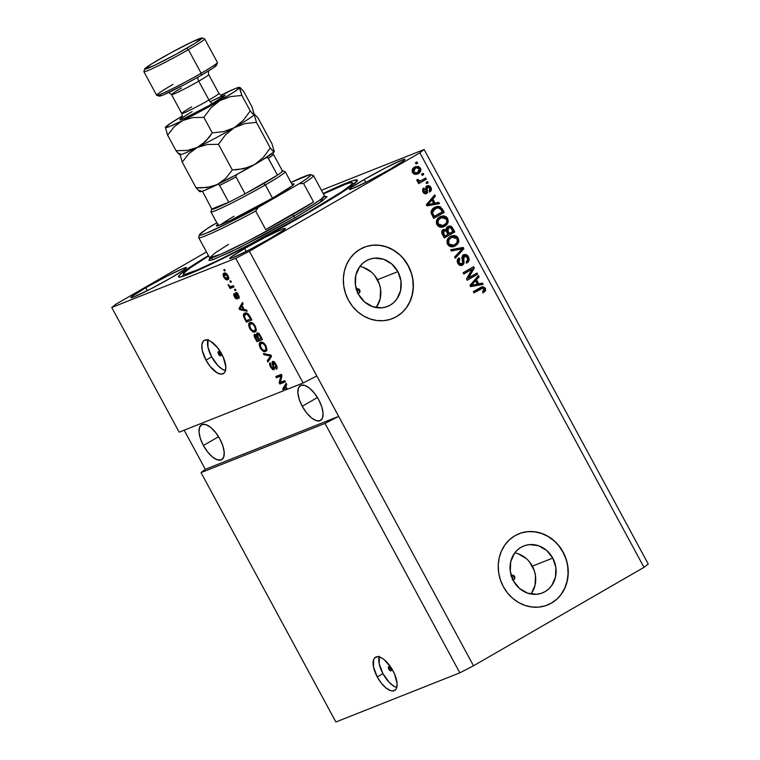 <?xml version="1.0" encoding="UTF-8"?>
<svg xmlns="http://www.w3.org/2000/svg" width="760" height="760" viewBox="0 0 760 760"><rect width="100%" height="100%" fill="white"/><g stroke="black" fill="none" stroke-linecap="round" stroke-linejoin="round"><path stroke-width="1.14" d="M356.031 289.541L357.456 288.714L359.67 289.997L357 291.051L359.67 289.997A2.394 2.156 -111.6 0 1 358.045 293.445M510.919 576.004L513.2 575.282L514.558 576.46L511.889 577.514L514.558 576.46A2.394 2.156 -111.6 0 1 512.933 579.899M531.031 594.035A25.251 22.677 68.4 0 0 532.361 566.172L552.758 558.077A25.251 22.677 -111.6 0 1 542.393 592.914A25.251 22.677 -111.6 0 1 513.399 580.811L510.311 571.453L510.692 561.802L514.472 553.308L517.484 549.908L521.094 547.267L525.16 545.481L529.539 544.606L538.517 545.727L546.678 550.458L552.758 558.077L555.855 567.435L555.475 577.087L551.693 585.58L548.682 588.981L545.072 591.622L541.006 593.408L536.626 594.282L527.649 593.161L519.489 588.43L513.399 580.811A25.251 22.677 -111.6 0 1 523.773 545.975A25.251 22.677 -111.6 0 1 552.758 558.077L532.361 566.172A25.251 22.677 68.4 0 0 514.739 552.947M376.143 307.572A25.251 22.677 68.4 0 0 377.473 279.718L397.869 271.624A25.251 22.677 -111.6 0 1 387.505 306.46A25.251 22.677 -111.6 0 1 358.511 294.348L355.423 285L355.803 275.338L359.584 266.845L362.596 263.454L366.206 260.813L370.272 259.017L374.651 258.153L383.629 259.274L391.79 264.005L397.869 271.624L400.966 280.972L400.587 290.633L396.805 299.126L393.794 302.518L390.184 305.159L386.118 306.954L381.738 307.819L372.761 306.698L364.601 301.967L358.511 294.348A25.251 22.677 -111.6 0 1 368.885 259.512A25.251 22.677 -111.6 0 1 397.869 271.624L377.473 279.718A25.251 22.677 68.4 0 0 359.851 266.484M392.369 318.649A38.38 34.466 68.4 0 0 408.101 265.715L408.262 265.658A38.38 34.466 -111.6 0 1 392.502 318.592A38.38 34.466 -111.6 0 1 348.441 300.19L345.467 293.284L343.748 285.978L343.358 278.559L344.318 271.301L346.588 264.499L350.075 258.39L354.644 253.241L360.126 249.223L366.31 246.497L372.96 245.176L379.82 245.309L386.612 246.886L393.091 249.84L399.009 254.068L404.13 259.407L408.262 265.658L411.236 272.565L412.955 279.87L413.345 287.29L412.385 294.538L410.115 301.349L406.628 307.448L402.059 312.607L396.577 316.625L390.383 319.342L383.743 320.663L376.884 320.54L370.091 318.962L363.603 316.008L357.694 311.771L352.573 306.432L348.441 300.19A38.38 34.466 -111.6 0 1 364.202 247.247A38.38 34.466 -111.6 0 1 408.262 265.658L408.101 265.715A38.38 34.466 68.4 0 0 364.059 247.304M547.314 605.083L547.238 605.112A38.38 34.466 68.4 0 0 562.989 552.178L563.15 552.111A38.38 34.466 -111.6 0 1 547.39 605.055A38.38 34.466 -111.6 0 1 503.329 586.653L500.356 579.747L498.636 572.442L498.247 565.012L499.206 557.764L501.476 550.952L504.963 544.853L509.532 539.695L515.014 535.677L521.198 532.959L527.848 531.639L534.707 531.762L541.5 533.339L547.979 536.303L553.897 540.531L559.018 545.87L563.15 552.111L566.124 559.018L567.843 566.323L568.233 573.753L567.274 581.001L565.003 587.812L561.517 593.911L556.947 599.07L551.466 603.079L545.281 605.806L538.631 607.126L531.772 606.993L524.98 605.425L518.491 602.461L512.582 598.234L507.461 592.895L503.329 586.653A38.38 34.466 -111.6 0 1 519.089 533.71A38.38 34.466 -111.6 0 1 563.15 552.111L562.989 552.178A38.38 34.466 68.4 0 0 518.947 533.767L519.004 533.748M388.844 669.161L390.659 668.116L388.844 669.161L388.692 666.663L390.811 668.382A2.394 1.045 60 0 1 391.029 670.852A2.394 1.045 60 0 1 388.844 669.161A2.394 1.045 60 0 1 388.626 666.691A2.394 1.045 60 0 1 390.811 668.382L390.963 670.88L388.844 669.161M379.363 656.165L379.202 663.765L382.935 673.654A19.19 8.37 -120 0 0 396.767 687.467L394.003 686.28L389.32 682.489L382.935 673.654L377.255 676.932L382.935 673.654A19.19 8.37 -120 0 1 379.116 656.896M392.948 670.709A19.19 8.37 60 0 1 394.697 690.441A19.19 8.37 60 0 1 377.255 676.932L373.521 667.052L373.683 659.442L374.632 657.903L377.701 656.688L381.881 658.084L384.209 659.708L391.02 667.48L394.573 674.053L397.09 683.534L396.52 688.199L395.57 689.738L392.512 690.954L390.516 690.583L385.994 687.933L381.339 683.145L377.255 676.932A19.19 8.37 60 0 1 375.506 657.2A19.19 8.37 60 0 1 392.948 670.709M218.519 354.141L220.324 353.096L218.519 354.141L218.357 351.642L220.476 353.362A2.394 1.045 60 0 1 220.695 355.822A2.394 1.045 60 0 1 218.519 354.141A2.394 1.045 60 0 1 218.3 351.671A2.394 1.045 60 0 1 220.476 353.362L220.637 355.86L218.519 354.141M208.078 339.368L207.907 346.978L211.65 356.858A19.19 8.37 -120 0 0 225.482 370.68L222.708 369.493L218.034 365.702L211.65 356.858L205.969 360.145L211.65 356.858A19.19 8.37 -120 0 1 207.832 340.1M221.663 353.923A19.19 8.37 60 0 1 223.411 373.644A19.19 8.37 60 0 1 205.969 360.145L202.226 350.255L201.875 344.745L203.347 341.107L204.706 340.176L208.401 340.271L210.596 341.287L217.578 347.709L223.288 357.266L225.805 366.748L225.236 371.412L224.276 372.951L221.217 374.167L217.027 372.77L210.054 366.358L205.969 360.145A19.19 8.37 60 0 1 204.221 340.413A19.19 8.37 60 0 1 221.663 353.923M203.395 445.502L218.576 436.734L203.395 445.502L200.355 438.482L199.034 432.031L199.633 427.139L202.065 424.536L205.941 424.631L210.691 427.405L215.574 432.44L219.868 438.966A20.149 8.787 60 0 1 221.701 459.676A20.149 8.787 60 0 1 203.395 445.502A20.149 8.787 60 0 1 201.552 424.783A20.149 8.787 60 0 1 219.868 438.966L222.898 445.977L224.219 452.428L223.62 457.33L221.198 459.923L217.312 459.828L212.572 457.055L207.679 452.019L203.395 445.502M302.242 406.286L317.423 397.518L302.242 406.286L299.202 399.266L297.892 392.815L298.49 387.923L300.912 385.32L304.788 385.415L309.538 388.189L314.431 393.224L318.716 399.75A20.149 8.787 60 0 1 320.549 420.46A20.149 8.787 60 0 1 302.242 406.286A20.149 8.787 60 0 1 300.399 385.567A20.149 8.787 60 0 1 318.716 399.75L321.746 406.771L323.066 413.212L322.468 418.114L320.045 420.707L316.16 420.612L311.419 417.838L306.527 412.803L302.242 406.286M145.749 287.774L147.307 290.662L145.749 287.774L166.991 276.194L183.369 268.394L186.447 267.51L185.298 268.935L171.636 277.505A31.663 1.824 151.6 0 1 130.843 297.692A31.663 1.824 151.6 0 1 145.749 287.774A31.663 1.824 151.6 0 1 186.542 267.577A31.663 1.824 151.6 0 1 171.636 277.505L150.404 289.076L134.016 296.885L130.948 297.768L132.097 296.343L145.749 287.774M244.597 248.558L246.155 251.446L244.597 248.558L265.838 236.977L282.216 229.178L285.294 228.294L284.145 229.719L270.484 238.288A31.663 1.824 151.6 0 1 229.691 258.476A31.663 1.824 151.6 0 1 244.597 248.558A31.663 1.824 151.6 0 1 285.389 228.361A31.663 1.824 151.6 0 1 270.484 238.288L249.251 249.869L232.873 257.668L229.795 258.552L230.945 257.127L244.597 248.558M364.23 179.483L365.788 182.371L364.23 179.483L385.462 167.912L401.85 160.103L404.918 159.22L403.769 160.645L390.117 169.214A31.663 1.824 151.6 0 1 349.324 189.411A31.663 1.824 151.6 0 1 364.23 179.483A31.663 1.824 151.6 0 1 405.023 159.296A31.663 1.824 151.6 0 1 390.117 169.214L368.875 180.794L352.498 188.594L349.419 189.477L350.569 188.052L364.23 179.483M309.51 212.002A101.697 5.852 151.6 0 1 178.476 276.858A101.697 5.852 151.6 0 1 208.411 255.569L189.325 267.634L180.291 274.331L178.932 275.709L178.799 277.087L184.984 275.652L217.635 261.079L267.245 235.514L317.081 207.594L336.68 195.748L353.381 184.471L357.428 180.357L353.78 180.395L342.731 184.575L323.18 193.515A101.697 5.852 151.6 0 1 357.39 180.13A101.697 5.852 151.6 0 1 309.51 212.002M324.995 423.434L201.039 472.615L335.882 722L459.838 672.828L324.995 423.434L459.838 672.828L473.518 665.779L338.666 416.385L324.995 423.434L201.039 472.615L205.304 469.3L184.157 430.188L205.304 469.3L338.666 416.385L473.518 665.779L643.986 567.35L419.852 152.827L249.384 251.256L338.666 416.385L324.995 423.434M335.882 722L201.039 472.615L205.304 469.3L338.666 416.385L316.806 375.943L249.384 251.256L235.704 258.305L111.748 307.477L179.17 432.174L284.088 390.545L282.653 389.187L286.102 383.24L286.795 384.512L285.712 386.194L287.365 389.243L303.126 382.992L235.704 258.305L303.126 382.992L316.806 375.943L303.126 382.992L287.365 389.243L285.712 386.194L286.795 384.512L286.102 383.24L282.653 389.187L284.088 390.545L179.17 432.174L111.748 307.477L116.014 304.161L206.454 251.949L116.014 304.161L111.748 307.477L235.704 258.305L249.384 251.256L419.852 152.827L643.986 567.35L648.251 564.034L424.118 149.511L648.251 564.034L643.986 567.35L473.518 665.779L459.838 672.828L335.882 722M280.326 382.365L284.696 380.627L285.361 381.852L279.87 384.037L279.158 382.726L280.849 376.019L276.469 377.758L275.804 376.533L281.295 374.347L282.007 375.659L280.326 382.365L282.007 375.659L281.295 374.347L275.804 376.533L276.469 377.758L280.849 376.019L279.158 382.726L279.87 384.037L285.361 381.852L284.696 380.627L280.326 382.365M272.479 361.475L272.156 363.812L272.849 363.413L272.156 363.812L272.983 365.978L273.552 365.645L272.983 365.978L273.628 367.992L274.274 367.622L273.277 368.6L271.197 366.709L270.256 362.729C269.306 363.318 269.41 364.743 270.57 367.004L271.168 366.662L270.57 367.004L274.132 369.712L273.163 362.691L274.236 362.073L273.163 362.691L275.395 364.705L275.984 364.363L275.395 364.705L275.633 368.04L277.087 367.203L275.633 368.04L276.365 369.236C277.457 368.628 277.362 367.07 276.089 364.553C274.835 362.311 273.638 361.285 272.479 361.475L274.255 362.083L276.089 364.553L277.134 367.622L276.545 369.141L275.633 368.04L276.127 366.861L275.671 365.265L273.657 362.71L272.859 363.536L274.36 367.916L274.189 369.664L272.688 369.597L270.57 367.004L269.601 364.23L270.256 362.729L271.424 367.118L272.812 368.59L273.6 368.229L272.033 363.385L272.356 361.541M263.359 353.505L270.854 355.043L271.538 356.307L267.957 362.016L267.273 360.753L270.598 355.993L264.043 354.777L263.359 353.505L264.043 354.777L270.598 355.993L267.273 360.753L267.957 362.016L271.538 356.307L270.854 355.043L263.359 353.505M260.585 342.199C258.941 342.741 258.837 344.669 260.281 347.985L260.88 347.633L260.281 347.985C262.342 351.13 264.147 352.308 265.705 351.51L266.94 349.572L265.924 345.752L266.808 350.284L265.705 351.51L263.929 351.576L260.927 349.04L259.236 344.356L259.91 342.617L261.763 342.048L263.929 343.149L265.639 345.249L263.207 342.617L260.291 342.332M249.983 322.591C248.34 323.133 248.235 325.062 249.679 328.377L250.277 328.026L249.679 328.377C251.74 331.522 253.545 332.699 255.103 331.911L256.338 329.963L255.322 326.144L256.205 330.676L255.103 331.911L253.327 331.968L250.325 329.431L248.634 324.748L249.308 323.01L251.161 322.44L253.327 323.541L255.037 325.641L252.605 323.01L249.688 322.724M244.283 309.586L246.487 309.966L247.171 311.239L239.647 309.652L239.001 308.455L242.45 302.508L243.143 303.781L242.06 305.463L244.283 309.586L242.06 305.463L243.143 303.781L242.45 302.508L239.001 308.455L239.647 309.652L247.171 311.239L246.487 309.966L244.283 309.586M223.782 269.733L224.561 269.42L225.226 270.645L224.438 270.959L223.782 269.733L224.438 270.959L225.226 270.645L224.561 269.42L223.782 269.733M224.095 273.135C222.898 273.495 222.813 274.854 223.848 277.238L224.38 276.925L223.848 277.238C225.321 279.481 226.603 280.307 227.696 279.709L228.19 279.423L227.696 279.709C228.94 279.366 229.035 277.998 227.99 275.595C226.499 273.324 225.197 272.507 224.095 273.135L225.881 273.248L227.876 275.395L228.732 277.856L227.876 279.632L225.929 279.566L224.067 277.618L223.117 274.997L223.848 273.258M229.909 281.067L230.689 280.753L231.353 281.979L230.565 282.292L229.909 281.067L230.565 282.292L231.353 281.979L230.689 280.753L229.909 281.067M231.268 286.473L233.339 285.655L234.004 286.881L230.014 288.467L229.349 287.242L229.986 286.985L228.665 286.092L228.085 284.582L229.947 286.434L231.268 286.473L230.337 286.587L228.085 284.582L229.986 286.985L229.349 287.242L230.014 288.467L234.004 286.881L233.339 285.655L231.268 286.473M234.46 289.493L235.248 289.18L235.913 290.405L235.125 290.719L234.46 289.493L235.125 290.719L235.913 290.405L235.248 289.18L234.46 289.493M235.685 292.724L235.904 295.897L236.607 295.488L235.904 295.897L236.417 297.359L237.139 296.941L236.303 297.882L234.982 296.533L234.061 293.559L234.431 296.808L234.964 296.495L234.431 296.808L237.196 298.984L236.236 294.338L237.339 293.398L236.445 293.911L237.927 295.26L238.45 294.956L238.108 297.35L239.21 296.713L238.108 297.35L238.839 298.547L238.545 295.117L236.303 292.714L238.545 295.117L239.191 298.062L238.839 298.547L238.108 297.35L238.241 295.944L236.721 293.911L236.236 294.338L237.234 298.946L236.123 298.898L234.574 297.065L233.671 294.747L234.061 293.559L235.125 296.79L236.436 297.702L235.22 293.826L235.562 292.79M244.815 313.101C243.542 313.376 243.162 314.64 243.694 316.91L244.378 316.512L243.694 316.91L244.606 318.82L245.204 318.478L244.606 318.82L246.401 322.145L251.892 319.969L250.012 316.492C248.054 313.376 246.326 312.246 244.815 313.101L246.401 312.977L248.34 314.089L251.892 319.969L246.401 322.145L243.466 316.094L243.58 314.25L244.435 313.281M256.994 333.013L256.519 335.179L257.269 334.742L256.519 335.179L254.657 334.315C253.84 334.856 253.963 336.119 255.027 338.095L255.626 337.753L255.027 338.095L257.003 341.753L262.495 339.577L260.537 335.948C259.293 333.668 258.115 332.69 256.994 333.013L259.464 334.248L262.495 339.577L257.003 341.753L254.115 335.654L254.837 334.267L256.519 335.179L256.823 333.099M321.423 190.256L424.118 149.511L419.852 152.827L424.118 149.511L321.423 190.256M468.654 277.818L476.985 273.011L477.651 274.236L467.181 280.278L466.478 278.977L472.131 269.183L463.79 273.999L463.125 272.773L473.594 266.731L474.297 268.042L468.654 277.818L474.297 268.042L473.594 266.731L463.125 272.773L463.79 273.999L472.131 269.183L466.478 278.977L467.181 280.278L477.651 274.236L476.985 273.011L468.654 277.818M464.084 256.139L463.296 256.443L462.916 260.537L463.695 260.224L464.379 255.997L463.296 256.443L464.084 256.139L467.162 257.488C468.008 259.264 467.695 260.68 466.25 261.725L467.048 262.865C469.186 261.44 469.651 259.445 468.445 256.88C467.172 254.657 465.481 254.011 463.391 254.933L465.509 254.514L467.514 255.578L468.825 257.697L469.024 260.309L467.048 262.865L466.25 261.725L467.505 260.176L467.428 258.058L466.25 256.329L464.493 255.949L463.22 257.422L464.065 262.305L463.495 264.214L461.263 265.497L458.698 264.508L457.263 261.791L457.434 259.616L458.992 257.868L459.791 259.017L458.641 260.537L459.144 262.76L460.674 264.034L462.184 263.644L462.802 262.257L461.871 257.194L463.391 254.933L461.871 258.191L462.755 262.827L460.845 264.271M450.67 249.745L463.153 247.418L463.837 248.681L455.278 258.257L454.594 256.994L462.308 248.824L451.364 251.019L450.67 249.745L451.364 251.019L462.308 248.824L454.594 256.994L455.278 258.257L463.837 248.681L463.153 247.418L462.365 247.731L463.049 248.995L463.837 248.681L455.088 257.906L463.049 248.995L462.365 247.731L463.153 247.418L450.67 249.745M457.947 239.476L457.491 238.393L457.738 242.82L458.517 242.506L458.28 238.079L457.491 238.393L456.028 236.664L454.024 235.847L454.803 235.534L451.174 236.103L454.024 235.847L457.491 238.393L458.28 238.079L458.84 241.433L457.672 243.979L455.572 245.774L452.438 246.886L450.195 246.62L448.238 245.29L446.956 242.554L447.174 240.122L448.637 237.823L451.421 235.989L454.224 235.467L456.808 236.35L458.28 238.079L454.803 235.534L450.395 236.502C447.308 238.174 446.348 240.758 447.535 244.273L454.242 246.42L458.517 242.506L455.572 245.774L453.853 246.572M447.345 219.868L446.889 218.785L447.137 223.212L447.916 222.898L447.678 218.471L446.889 218.785L445.426 217.056L443.422 216.239L444.201 215.925L440.572 216.495L443.422 216.239L446.889 218.785L447.678 218.471L448.238 221.825L447.07 224.371L444.97 226.166L441.835 227.278L439.594 227.012L437.637 225.682L436.354 222.946L436.572 220.514L438.035 218.215L440.819 216.381L443.622 215.859L446.205 216.743L447.678 218.471L444.201 215.925L439.793 216.894C436.705 218.566 435.746 221.15 436.933 224.666L443.64 226.812L447.916 222.898L444.97 226.166L443.251 226.964M421.572 174.144L423.063 173.28L423.728 174.505L422.237 175.37L421.572 174.144L422.237 175.37L423.728 174.505L423.063 173.28L421.572 174.144M416.774 174.325L419.32 172.425L419.976 169.204L418.484 167.067L415.312 166.744L419.644 168.387L420.432 168.074L415.691 166.573L414.627 167.105L418.503 166.383L420.764 168.891L420.802 170.611L419.558 172.71L416.812 174.296L414.438 174.306L412.651 172.814L412.091 170.534L412.822 168.625L414.627 167.105C412.385 168.264 411.692 170.107 412.547 172.625L417.269 174.135L418.266 173.641C420.555 172.482 421.277 170.63 420.432 168.074L419.644 168.387C420.498 170.943 419.776 172.795 417.477 173.954L416.869 174.277M481.194 287.099L485.488 288.42L485.535 290.605L483.464 292.581L482.666 291.431L484.291 289.446L483.065 288.03L473.974 292.837L473.309 291.612L483.018 286.606L485.355 288.154L481.583 286.928L473.309 291.612L473.974 292.837L482.647 288.04L484.101 288.809L482.666 291.431L483.464 292.581L485.611 290.424L482.685 292.894M435.09 203.11L438.776 202.34L439.47 203.614L426.958 205.893L426.312 204.696L434.748 194.883L435.433 196.156L432.867 198.996L435.09 203.11L432.867 198.996L435.433 196.156L434.748 194.883L426.312 204.696L426.958 205.893L439.47 203.614L438.776 202.34L437.988 202.654L438.596 203.775L437.988 202.654L438.776 202.34L435.09 203.11M427.31 187.245L429.77 187.986L429.229 190.627L430.036 191.776C431.462 190.655 431.756 189.211 430.901 187.435C429.865 185.677 428.526 185.184 426.873 185.962L428.545 185.582L430.151 186.409L431.347 189.867L430.036 191.776L429.229 190.627L429.932 188.337L429.162 187.216L427.861 187.007L427.177 187.843L427.481 192.726L425.685 193.838L424.137 193.373L422.788 191.511L422.674 189.24L423.709 187.986L424.507 189.136L423.833 190.123L424.108 191.368L424.83 192.28L425.961 192.309L425.628 187.673L426.873 185.962L425.98 189.99L426.293 191.615L424.935 192.745L425.609 192.47M426.046 182.419L427.538 181.555L428.203 182.78L426.702 183.644L426.046 182.419L426.702 183.644L428.203 182.78L427.538 181.555L426.046 182.419M421.686 180.31L425.638 178.03L426.293 179.255L418.684 183.654L418.019 182.428L419.235 181.725L417.287 181.317L416.888 179.664L418.219 179.502L419.52 181.032L421.686 180.31L420.014 180.994L418.532 180.405L418.219 179.502L416.888 179.664L417.107 181.06L419.235 181.725L418.019 182.428L418.684 183.654L426.293 179.255L425.638 178.03L421.686 180.31M415.445 162.811L416.936 161.946L417.601 163.172L416.1 164.036L415.445 162.811L416.1 164.036L417.601 163.172L416.936 161.946L415.445 162.811M434.587 207.432L437.627 206.311L440.42 206.72L444.191 212.344L433.722 218.386L431.024 212.144L431.984 209.655L434.587 207.432C432.259 208.525 431.091 210.406 431.101 213.075L433.722 218.386L444.191 212.344L442.31 208.867L441.522 209.18L443.403 212.657L444.191 212.344L433.666 218.281L443.403 212.657L441.522 209.18L442.31 208.867L435.964 206.758L434.587 207.432M447.82 226.527L449.91 225.995L451.649 226.708L454.793 231.952L444.324 237.994L441.902 233.377L441.74 231.657L443.565 229.416L446.13 229.634L446.5 227.772L447.82 226.527L446.13 229.634L443.222 229.586C441.579 230.764 441.284 232.351 442.349 234.336L444.324 237.994L454.793 231.952L452.827 228.323L452.038 228.636L454.005 232.266L454.793 231.952L444.267 237.889L454.005 232.266L452.038 228.636L452.827 228.323C451.573 226.052 449.91 225.454 447.82 226.527L448.419 226.233M478.743 283.841L482.429 283.072L483.113 284.344L470.611 286.624L469.965 285.427L478.391 275.614L479.085 276.887L476.52 279.718L478.743 283.841L476.52 279.718L479.085 276.887L478.391 275.614L469.965 285.427L470.611 286.624L483.113 284.344L482.429 283.072L481.64 283.375L482.248 284.506L481.64 283.375L482.429 283.072L478.743 283.841M481.384 288.496L482.647 288.04M481.669 288.401L473.917 292.733L481.479 288.467M485.611 290.424L485.355 288.154L484.576 288.467L484.832 290.738L485.611 290.424M483.331 292.486L484.832 290.738L484.709 288.733L482.933 287.005L480.88 287.213M484.148 287.831L483.588 287.327M482.229 286.909L481.441 287.033M434.159 195.567L434.653 196.469L435.433 196.156L432.079 199.3L432.867 198.996L432.079 199.3L434.311 203.423L437.988 202.654L434.311 203.423L432.079 199.3L434.653 196.469L434.159 195.567M429.219 204.373L426.94 204.972L431.072 200.412L426.94 204.972L432.867 203.727L429.219 204.373M427.633 204.278L428.735 203.062M433.656 203.423L426.94 204.972L431.86 200.108L431.072 200.412L431.86 200.108L433.656 203.423L432.867 203.727L433.656 203.423L431.86 200.108L427.728 204.659L433.656 203.423M426.094 186.266C427.747 185.497 429.087 185.982 430.112 187.748L430.901 187.435L430.112 187.748C430.967 189.525 430.683 190.969 429.248 192.09M427.728 187.074L427.148 187.292M427.519 187.216L426.398 188.062L426.607 189.468L427.395 189.155L427.186 187.758L426.398 188.062L425.894 193.819L426.92 192.489L426.607 189.468L427.395 189.155L426.683 193.505L425.961 193.791L426.683 193.505C425.163 194.17 423.956 193.686 423.044 192.042L423.709 187.986L424.507 189.136L423.719 189.449L424.507 189.136L424.108 191.368L423.32 191.681L424.108 191.368L425.866 192.375M424.963 192.736L423.177 191.387L423.719 189.449L423.101 188.565L423.719 189.449L423.32 191.681L425.087 192.679M429.675 191.7L430.616 189.25L428.887 186.314M426.702 193.03L426.92 192.489M426.816 181.972L427.414 183.093L428.203 182.78L426.645 183.54L427.414 183.093L426.816 181.972M424.906 178.448L425.514 179.569L426.293 179.255L418.627 183.549L425.514 179.569L424.906 178.448M419.235 181.298L416.869 179.882L418.219 179.502L417.44 179.806L417.753 180.718L420.014 180.994M420.508 180.832L419.662 181.174M416.214 162.364L416.812 163.486L417.601 163.172L416.043 163.932L416.812 163.486L416.214 162.364M419.757 171.722L420.023 170.924M415.312 166.744L414.561 167.038M416.337 172.986L414.228 173.346L412.794 172.207L412.937 170.069L414.342 168.739M416.224 167.865L419.32 168.673L417.601 172.416L416.746 172.833L413.649 172.026L415.359 168.283L416.224 167.865L414.58 168.596L415.558 168.131L414.58 168.596L412.86 172.339L416.812 172.729M414.77 173.403L414.228 173.346M414.58 168.596L415.359 168.283L413.725 169.755L413.649 172.026L412.86 172.339L413.649 172.026L415.558 173.09L417.116 172.672L419.244 170.952L419.453 168.948L417.962 167.666L415.596 168.15M422.341 173.698L422.94 174.819L423.728 174.505L422.18 175.266L422.94 174.819L422.341 173.698M435.565 206.929L441.522 209.18L439.042 206.767L434.767 207.243M436.487 208.059L434.454 208.981L431.68 212.914L432.469 212.6L431.68 212.914L432.373 214.7L433.162 214.386L432.373 214.7L433.494 216.771L434.283 216.457L432.469 212.6L435.233 208.667L438.045 207.66L441.161 209.722L442.301 211.831L433.494 216.771L431.765 211.916L433.01 209.998L436.164 208.211M431.87 211.603L432.155 211.033M443.194 226.983L446.281 224.684L447.535 220.989M440.572 216.495L440.03 216.695M442.387 225.815L439.005 225.881L437.152 223.782L437.294 220.751L439.337 218.633M441.503 217.607L439.641 218.452L441.503 217.607L446.462 219.184C447.336 221.796 446.623 223.706 444.324 224.931L443.08 225.539L438.149 223.953L438.33 220.02L441.161 217.768M439.641 218.452L437.551 220.324L438.33 220.02L437.551 220.324L437.37 224.257L443.08 225.539M442.728 225.663L446.177 223.335L446.889 220.457L445.246 217.835L441.949 217.455L438.548 219.725L437.779 222.956L439.793 225.568L442.766 225.653M442.443 229.9L445.351 229.947L446.13 229.634L443.878 229.501M448.029 226.413L452.038 228.636L450.556 226.784L448.4 226.337M449.863 226.442L449.131 226.309M448.495 227.753L447.431 229.824L449.236 233.557L452.903 231.439L450.556 227.686L447.706 228.057L448.495 227.753L447.706 228.057L447.231 231.61L448.01 231.296L447.231 231.61L448.447 233.861L449.236 233.557L448.01 231.296L448.495 227.753L450.813 227.895L452.903 231.439L448.447 233.861L446.623 229.615L448.267 227.81M444.058 230.707L443.099 232.208L444.885 236.065L448.01 234.26L445.873 230.755L443.279 231.021L444.058 230.707L443.279 231.021L443.013 234.374L443.802 234.061L443.013 234.374L444.096 236.379L444.885 236.065L443.802 234.061L444.058 230.707L446.091 230.945L448.01 234.26L444.096 236.379L442.32 232.522L443.773 230.802M453.796 246.591L456.883 244.292L458.137 240.597M451.174 236.103L450.632 236.303M452.988 245.413L450.452 245.765L448.505 244.653L447.592 242.877L448.02 240.141L451.763 237.376L448.153 239.932L447.972 243.865L452.903 245.451L453.682 245.148L447.972 243.865L448.751 243.561L448.932 239.628L448.153 239.932L452.105 237.215L457.064 238.792C457.938 241.405 457.226 243.314 454.926 244.54L453.682 245.148M452.105 237.215L448.932 239.628L448.381 242.564L450.395 245.176L453.777 245.109L456.779 242.943L457.397 239.628L455.059 237.053L451.772 237.357M450.756 249.898L462.365 247.731L450.756 249.898M462.602 255.237C464.702 254.315 466.383 254.97 467.666 257.194L468.445 256.88L467.666 257.194C468.863 259.758 468.397 261.753 466.26 263.178M461.909 263.824L458.118 262.627L458.023 260.385L459.002 259.331L458.242 262.865L459.03 262.551L459.791 259.017L459.002 259.331L458.337 258.362L459.002 259.331L459.791 259.017L458.992 257.868C457.102 259.188 456.712 261.003 457.824 263.302C459.03 265.363 460.608 265.952 462.545 265.069C464.075 263.919 464.455 262.305 463.695 260.224L462.916 260.537C463.676 262.618 463.286 264.233 461.757 265.382L461.662 265.43M462.061 265.297L462.545 265.069M460.93 264.233L459.477 264.204L458.242 262.865L461.12 264.138M463.875 254.695L463.391 254.933M466.925 262.703L468.236 260.623L467.865 257.592L466.127 255.379L463.267 254.942M464.721 254.828L463.98 254.799M461.453 265.534L463.229 263.302L462.431 257.726L463.714 256.262M462.431 258.295L462.431 257.726M476.263 273.429L476.862 274.541L477.651 274.236L467.124 280.174L476.862 274.541L476.263 273.429M471.342 269.486L463.724 273.885L471.342 269.486M472.862 267.149L473.518 268.346L474.297 268.042L473.518 268.346L467.865 278.131L473.518 268.346L472.862 267.149M477.812 276.288L478.296 277.201L479.085 276.887L475.731 280.031L476.52 279.718L475.731 280.031L477.964 284.154L481.64 283.375L477.964 284.154L475.731 280.031L478.296 277.201L477.812 276.288M472.872 285.104L470.592 285.703L474.724 281.143L470.592 285.703L476.52 284.459L472.872 285.104M471.276 285L472.387 283.793M477.299 284.145L470.592 285.703L475.513 280.829L474.724 281.143L475.513 280.829L477.299 284.145L476.52 284.459L477.299 284.145L475.513 280.829L471.38 285.389L477.299 284.145M433.162 214.386L434.283 216.457L442.301 211.831L439.897 208.097L437.304 207.793L432.934 210.719L432.469 212.6L433.162 214.386M225.169 270.531L224.438 270.959L225.169 270.531M228.541 278.986L224.438 277.039L224.798 274.351L225.891 273.724M224.646 274.417L224.78 272.983M224.846 272.868L224.722 274.835M224.618 273.534L224.608 274.132M226.879 278.322L228.817 278.958M227.43 278.702L228.399 278.986M226.271 273.495L224.561 274.464L227.401 275.785L227.041 278.483L228.693 277.542M226.081 273.591L224.343 274.626L224.038 275.975L225.501 278.274L227.278 278.369L227.924 275.481L224.798 274.351M231.296 281.874L230.565 282.292L231.296 281.874M233.88 286.662L230.014 288.467L231.505 287.603L230.945 286.567L231.505 287.603L233.88 286.662M230.65 286.606L229.986 286.985L230.65 286.606M229.159 285.437L228.494 285.817L229.159 285.437M235.847 290.301L235.125 290.719L235.847 290.301M236.417 297.359L236.303 297.882L237.262 297.322M236.901 293.645L236.711 292.894M236.702 292.534L237.016 293.977M236.892 297.378L237.623 298.034M244.207 309.434L243.637 309.31L244.207 309.434M240.939 308.902L239.647 309.652L240.939 308.902M240.607 307.791L239.001 308.455L240.493 307.591L242.934 303.392L240.607 307.791M243.428 309.434L239.894 308.826L242.231 305.776L241.632 306.118L243.428 309.434L244.026 309.092L243.428 309.434L241.632 306.118L239.894 308.826L243.428 309.434M247.902 321.28L247.361 320.283L247.902 321.28M244.881 314.668L245.328 312.949M244.929 313.899L244.958 315.229M246.829 313.528L247.503 313.32M250.591 319L246.383 320.673L244.473 316.882L245.47 314.336L246.962 313.471L245.157 314.478L247.959 313.747L247.066 314.269L249.451 316.891L250.049 316.549L249.451 316.891L250.591 319L251.19 318.659L250.591 319L247.361 314.383L245.822 314.222L244.53 315.087L244.54 317.101L246.383 320.673L250.591 319M247.361 313.348L245.47 314.336M255.958 331.208L254.106 330.79M250.135 324.121L250.553 322.44M250.619 322.354L250.135 324.206M254.097 330.79L256.063 331.198M251.826 323.114L252.519 322.838M254.448 330.676C253.289 331.369 251.911 330.514 250.315 328.111L249.669 324.824L252.12 322.952L250.629 323.817C251.788 323.199 253.137 324.064 254.685 326.41L255.274 326.069L254.685 326.41C255.749 328.861 255.673 330.286 254.448 330.676L255.436 329.337L254.448 326.002L252.491 323.969L250.325 323.978L249.631 326.258L251.683 329.945L253.602 330.847L256.196 329.688M252.377 322.876L251.161 323.959M252.12 322.952L250.629 323.817M258.505 340.888L257.963 339.891L258.505 340.888M257.944 334.067L257.849 332.994M257.887 332.832L257.953 334.096M256.823 334.685L255.227 335.625L255.237 336.937L256.984 340.28L258.628 339.625L256.984 340.28L255.407 335.502L256.329 334.979L255.407 335.502L256.747 336.272L257.45 335.873L256.747 336.272L257.459 337.459L258.048 337.117L257.459 337.459L258.628 339.625L259.217 339.283L258.628 339.625L256.747 336.272L255.407 335.502M259.055 333.431L257.25 334.865L259.264 339.368L261.193 338.608L259.264 339.368L258.048 337.108L257.659 334.238L258.827 333.564L257.659 334.238L259.768 334.666L259.169 335.017L259.882 336.176L260.471 335.834L259.882 336.176L261.193 338.608L261.791 338.266L261.193 338.608L259.169 335.017L257.659 334.238M266.56 350.816L264.708 350.398L266.665 350.806M260.737 343.729L261.155 342.048M261.221 341.962L260.737 343.815M262.428 342.722L263.122 342.447M265.05 350.284C263.891 350.977 262.513 350.123 260.917 347.719L260.272 344.432L262.723 342.56L261.231 343.425C262.39 342.808 263.739 343.672 265.287 346.019L265.876 345.676L265.287 346.019C266.351 348.469 266.276 349.894 265.05 350.284L266.038 348.945L265.05 345.61L263.093 343.577L260.927 343.587L260.233 345.866L262.285 349.552L264.204 350.455L266.798 349.296M262.979 342.484L261.763 343.567M262.723 342.56L261.231 343.425M269.012 360.335L268.774 359.888L267.273 360.753L268.774 359.888L271.405 356.05L269.012 360.335M271.377 356.003L269.981 356.81L271.377 356.003M271.187 355.651L270.598 355.993L271.187 355.651M270.816 355.034L269.448 355.822L270.816 355.034M265.497 353.941L264.043 354.777L265.497 353.941M274.588 361.874L273.163 362.691M273.429 368.514L274.37 367.973M273.628 367.992L273.277 368.6M273.524 362.482L273.419 361.551M273.438 361.389L273.534 362.52M285.238 381.634L279.87 384.037L281.361 383.173L280.82 382.166L281.361 383.173L285.238 381.634M280.411 382.005L279.158 382.726L280.411 382.005M281.874 375.421L280.849 376.019L281.874 375.421M281.846 375.354L276.469 377.758L277.97 376.894L277.419 375.887L277.97 376.894L281.846 375.354M284.582 389.633L283.299 390.374L284.582 389.633M284.259 388.522L282.653 389.187L284.145 388.322L286.587 384.123L284.259 388.522M285.769 389.88L283.547 389.557L285.883 386.507L285.285 386.849L286.719 389.5L287.318 389.158L286.719 389.5L285.285 386.849L283.547 389.557L286.719 389.5L285.769 389.88M565.972 559.084L562.989 552.178L558.856 545.936M553.736 540.597L547.827 536.361L541.348 533.406L534.546 531.829L527.697 531.696M551.304 603.145L556.785 599.127M561.364 593.968L564.851 587.869L567.112 581.067L568.072 573.809L567.682 566.39M411.084 272.622L408.101 265.715L403.969 259.474M398.848 254.134L392.939 249.907L386.46 246.943L379.658 245.366L372.808 245.242M396.416 316.683L401.897 312.673M406.476 307.515L409.963 301.416L412.224 294.604L413.183 287.346L412.794 279.927M376.409 307.22L380.19 298.718L380.57 289.066L379.44 284.259L374.756 275.604M371.393 272.089L363.233 267.358M356.354 289.18A2.394 2.156 -111.6 0 1 359.67 289.997L359.565 292.609L357.276 293.331M531.297 593.674L535.078 585.181L535.458 575.529L534.327 570.722L529.644 562.067M526.281 558.553L518.12 553.822M511.242 575.643A2.394 2.156 -111.6 0 1 514.558 576.46L514.453 579.072L512.164 579.785M234.042 216.239A42.218 2.432 -28.4 0 0 220.714 224.789A42.218 2.432 151.6 0 1 234.042 216.239M293.997 184.091L294.006 184.082A44.127 2.536 151.6 0 0 291.954 184.177L293.863 183.815L292.258 185.801L273.22 197.743A44.127 2.536 151.6 0 1 216.495 225.986A44.127 2.536 151.6 0 1 217.692 224.333M228.532 244.369L215.28 252.814L209.636 257.839L220.903 254.182L247.199 241.49L293.692 216.23A1.919 0.836 -120 0 0 295.393 217.597L239.333 247.731L213.104 259.654L211.109 257.887M354.663 183.435L350.873 182.666L346.19 184.005L323.399 193.905A95.94 5.519 151.6 0 1 352.032 182.656A95.94 5.519 151.6 0 1 307.163 212.933L250.819 243.855L220.486 259.226L197.372 269.933L184.993 274.322L183.502 273.904L183.977 273.03L190.18 267.909L208.696 255.92M211.185 257.868L209.693 259.264L209.636 257.839A65.236 3.752 -28.4 0 0 293.692 216.23L313.766 204.117L321.594 198.759L324.406 195.776L313.481 175.56A65.236 3.752 151.6 0 1 303.553 183.435L313.576 201.97A65.236 3.752 151.6 0 1 292.78 214.538L293.692 216.23A65.236 3.752 -28.4 0 0 324.406 195.776L325.565 196.602M210.054 258.761L208.829 260.281L211.242 260.262L230.09 252.244L261.687 236.227L295.393 217.597A1.919 0.836 60 0 1 293.692 216.23L292.78 214.538A65.236 3.752 151.6 0 1 265.724 229.605L255.702 211.061A65.236 3.752 151.6 0 1 198.702 237.614L209.636 257.839M199.471 234.783L198.692 237.376A65.236 3.752 -28.4 0 0 255.702 211.061L258.153 207.432A63.318 3.648 151.6 0 1 199.471 234.783A63.318 3.648 151.6 0 1 211.081 226.109L216.857 222.775L206.691 228.969L199.661 234.431L199.538 235.087L200.535 235.134L205.827 233.396L227.63 223.335L258.153 207.432L299.269 183.692L307.078 178.467L310.688 175.38L310.821 174.714L309.814 174.677L291.023 182.438A63.318 3.648 151.6 0 1 310.688 174.648A63.318 3.648 151.6 0 1 299.269 183.692L303.553 183.435A65.236 3.752 -28.4 0 0 313.281 175.417L310.688 174.648M294.006 184.082A44.127 2.536 151.6 0 1 273.22 197.743L230.309 220.514L217.92 225.777L216.495 225.986L216.552 225.387L218.101 224.01M352.022 182.656L351.899 183.958L350.616 185.25L342.085 191.567L307.163 212.933A95.94 5.519 151.6 0 1 183.53 273.771A95.94 5.519 151.6 0 1 208.62 255.958M323.646 197.03L319.789 202.682L295.393 217.597L322.363 200.906L327.037 196.707L324.624 196.736M265.724 229.605L292.78 214.538L313.576 201.97L265.724 229.605L255.702 211.061L258.153 207.432L299.269 183.692L303.553 183.435L313.576 201.97L265.724 229.605M268.128 158.004L277.457 175.132L245.109 193.809L277.457 175.132A40.299 2.318 -28.4 0 0 282.558 171.171A40.299 2.318 151.6 0 1 277.457 175.132A40.299 2.318 151.6 0 1 263.635 183.54L265.335 184.917A42.218 2.432 -28.4 0 0 285.076 171.589L282.483 170.82A40.299 2.318 151.6 0 1 282.558 171.171L281.827 170.857M292.666 185.478L285.209 171.684A42.218 2.432 151.6 0 1 265.335 184.917L272.498 198.16L265.335 184.917A42.218 2.432 151.6 0 1 210.938 211.84L218.395 225.634M228.732 202.245L211.802 209.314L218.262 207.157L228.732 202.245A40.299 2.318 151.6 0 1 211.707 209.095A40.299 2.318 151.6 0 1 211.755 208.981L202.398 191.14L211.755 208.981L228.732 202.245A40.299 2.318 -28.4 0 0 245.109 193.809A40.299 2.318 151.6 0 1 228.732 202.245L219.621 185.402L228.732 202.245M211.707 209.095L210.938 211.679A42.218 2.432 -28.4 0 0 265.335 184.917L263.635 183.54A40.299 2.318 151.6 0 1 245.109 193.809L235.999 176.957L235.961 175.798L237.329 174.068L235.961 175.798L235.999 176.957A40.299 2.318 151.6 0 1 219.621 185.402A40.299 2.318 -28.4 0 0 235.999 176.957L245.109 193.809L277.457 175.132L268.346 158.28A40.299 2.318 -28.4 0 0 273.448 154.318L272.023 153.197L273.448 154.318A40.299 2.318 151.6 0 1 268.346 158.28L267.406 157.643L265.269 157.938M282.558 171.171L273.448 154.318L282.558 171.171M219.431 185.107L217.588 184.243M160.531 94.668L159.353 96.13L162.516 95.228L184.908 84.303L201.276 75.259L201.153 73.254L201.276 75.259A32.623 1.881 -28.4 0 0 216.638 65.151L217.417 62.557A34.542 1.985 151.6 0 1 201.153 73.254A34.542 1.985 -28.4 0 0 217.407 62.434L204.649 38.846A34.542 1.985 151.6 0 1 188.394 49.666A34.542 1.985 -28.4 0 0 204.544 38.77L201.951 38A32.623 1.881 151.6 0 1 186.694 48.298L188.394 49.666L201.153 73.254L188.394 49.666A34.542 1.985 151.6 0 1 143.887 71.697L156.645 95.285A34.542 1.985 -28.4 0 0 201.153 73.254A34.542 1.985 151.6 0 1 156.75 95.361A34.542 1.985 151.6 0 1 172.909 84.464M144.666 68.98L143.887 71.573A34.542 1.985 -28.4 0 0 188.394 49.666L186.694 48.298A32.623 1.881 151.6 0 1 144.666 68.98A32.623 1.881 151.6 0 1 160.027 58.871A32.623 1.881 151.6 0 1 201.951 38L191.748 42.047L170.772 52.858L151.306 64.087L144.77 69.169L154.974 65.122L175.95 54.312L195.415 43.082L201.951 38M191.7 106.885A21.109 1.216 -28.4 0 0 181.897 113.553A21.109 1.216 -28.4 0 0 208.962 100.035A4.607 2.004 -120 0 0 213.028 103.341A25.707 1.482 151.6 0 1 187.805 116.707A25.707 1.482 151.6 0 1 181.089 118.503M181.232 118.493L181.232 118.493C181.041 117.743 183.16 118.636 181.763 113.506A21.109 1.216 -28.4 0 0 208.962 100.035L198.759 81.168L208.962 100.035A21.109 1.216 -28.4 0 0 218.899 93.423L208.696 74.556A21.109 1.216 151.6 0 1 198.759 81.168A4.607 2.004 60 0 1 197.818 77.235A4.607 2.004 -120 0 0 198.759 81.168A21.109 1.216 151.6 0 1 171.684 94.686M179.607 154.489L180.091 154.631A42.218 2.432 -28.4 0 0 197.23 147.497L187.064 150.47L176.006 150.67L178.657 153.795L179.977 154.337L182.21 162.136L196.052 187.739L182.21 162.136L188.736 153.71L197.23 147.497L207.404 144.514L218.462 144.324L232.303 169.927L218.462 144.324L225.435 134.881L234.355 127.623A42.218 2.432 151.6 0 1 197.23 147.497A42.218 2.432 151.6 0 1 179.958 154.384A42.218 2.432 151.6 0 1 179.977 154.337L182.21 162.136L188.736 153.71L197.23 147.497L207.404 144.514L218.462 144.324L225.435 134.881L234.355 127.623L244.995 123.576L256.452 122.389L254.21 114.598A42.218 2.432 -28.4 0 0 254.23 114.551A42.218 2.432 -28.4 0 0 254.23 114.541A42.218 2.432 151.6 0 1 254.21 114.598L255.522 115.13L258.181 118.265L272.023 143.868L274.255 151.667L272.954 151.126L270.294 147.991L256.452 122.389L254.21 114.598L255.522 115.13L258.181 118.265L272.023 143.868L274.255 151.667A42.218 2.432 -28.4 0 0 274.274 151.62A42.218 2.432 -28.4 0 0 274.274 151.611L274.274 151.611M179.977 153.397L179.512 154.46L176.006 150.67L187.064 150.47L197.23 147.497L201.77 144.732L209.19 137.284L212.258 132.848L203.88 117.363L210.871 107.901L219.773 100.662L230.413 96.615L241.87 95.427L250.249 110.922L241.87 95.427L239.514 87.334L235.41 88.511L222.376 94.477A42.218 2.432 151.6 0 1 239.523 87.343A42.218 2.432 151.6 0 1 239.637 87.638A42.218 2.432 151.6 0 1 219.773 100.662L230.413 96.615L241.87 95.427L239.637 88.597L240.084 87.514L243.608 91.304L251.978 106.799L254.21 114.598L252.909 114.057L250.249 110.922L243.257 120.384L234.355 127.623L223.715 131.66L212.258 132.848L205.722 141.274L197.23 147.497A42.218 2.432 -28.4 0 0 234.355 127.623L223.715 131.66L212.258 132.848L203.88 117.363L192.821 117.553L182.656 120.536L174.163 126.749L167.627 135.175L176.006 150.67L167.627 135.175L165.395 127.376L167.627 135.175L174.163 126.749L182.656 120.536L192.821 117.553L203.88 117.363L210.871 107.901L219.773 100.662A42.218 2.432 151.6 0 1 182.656 120.536A42.218 2.432 151.6 0 1 165.376 127.423A42.218 2.432 151.6 0 1 165.395 127.376L165.395 127.376A42.218 2.432 151.6 0 1 182.286 116.08L171.123 122.93L165.395 127.376L169.623 126.502L182.656 120.536L219.773 100.662L233.909 92.084L240.084 87.514L243.608 91.304L251.978 106.799L254.21 114.598L252.909 114.057L250.249 110.922L243.257 120.384L234.355 127.623A42.218 2.432 -28.4 0 0 254.21 114.598A42.218 2.432 151.6 0 1 234.355 127.623L244.995 123.576L256.452 122.389L270.294 147.991L263.321 157.434L254.4 164.692L243.751 168.739L232.303 169.927L225.767 178.353L217.274 184.566L207.109 187.549L196.052 187.739L199.557 191.53L200.023 190.465M254.21 113.629L254.657 114.475M238.06 169.623L232.303 169.927L225.767 178.353L217.274 184.566A42.218 2.432 -28.4 0 0 254.4 164.692L249.261 167.124L238.06 169.623M201.628 187.919L196.052 187.739L200.136 191.71A42.218 2.432 -28.4 0 0 217.274 184.566L212.363 186.457L201.628 187.919M274.255 150.698L273.809 151.791L270.294 147.991L263.321 157.434L254.4 164.692A42.218 2.432 -28.4 0 0 274.255 151.667L262.323 160.008L235.638 175.104L209.826 188.119L202.264 191.263L199.652 191.567M200.535 190.779L200.023 191.416M222.376 94.477L220.77 95.276A42.218 2.432 151.6 0 1 222.376 94.477L227.373 92.568M213.341 100.206L222.556 95.94L225.017 95.57L208.914 105.678L184.917 118.037L179.977 119.795L181.469 118.227M182.647 117.401L192.005 111.682A4.607 2.004 60 0 0 192.128 111.615M182.257 116.299L180.519 117.638L182.257 116.299M208.563 74.499A21.109 1.216 151.6 0 1 198.759 81.168A21.109 1.216 151.6 0 1 171.56 94.629A21.109 1.216 151.6 0 1 181.498 88.017M156.75 95.361L159.343 96.13A32.623 1.881 -28.4 0 0 201.276 75.259L213.151 67.991L216.524 64.961M210.168 101.802A25.707 1.482 151.6 0 1 225.093 95.237A25.707 1.482 151.6 0 1 213.028 103.341A4.607 2.004 60 0 1 208.962 100.035A21.109 1.216 -28.4 0 0 218.766 93.366M416.746 172.833L415.967 173.147M443.64 226.812L442.861 227.126M454.242 246.42L453.463 246.734M236.388 293.94L237.889 293.075M236.312 297.873L237.804 297.008M273.372 368.552L274.863 367.688M182.742 276.402L183.53 273.771M168.815 92.435L171.56 94.629L181.763 113.506M254.097 114.304L254.581 114.447M239.523 87.343L239.998 87.486M208.696 74.556L208.364 71.05M218.899 93.423C221.578 95.826 223.07 96.587 223.364 95.712L223.355 95.712"/></g></svg>
